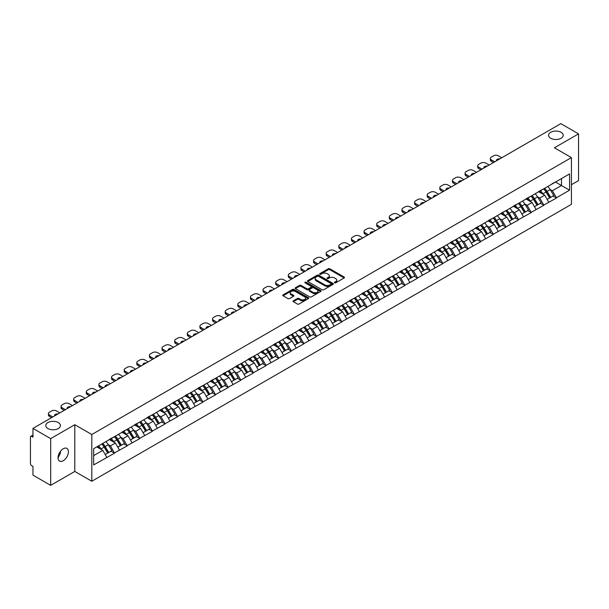 <?xml version="1.0" encoding="UTF-8"?>
<svg xmlns="http://www.w3.org/2000/svg" width="609" height="609" viewBox="0 0 609 609"><rect width="100%" height="100%" fill="white"/><g stroke="black" fill="none" stroke-linecap="round" stroke-linejoin="round"><path stroke-width="0.91" d="M58.289 422.555A7.323 4.233 0 0 0 50.311 421.641A7.323 4.233 0 0 0 45.789 425.546A7.323 4.233 0 0 0 47.936 428.538A7.323 4.233 0 0 0 55.914 429.459A7.323 4.233 0 0 0 60.436 425.546A7.323 4.233 0 0 0 58.289 422.555M561.064 132.282A7.323 4.233 0 0 0 553.086 131.369A7.323 4.233 0 0 0 548.564 135.274A7.323 4.233 0 0 0 550.711 138.266A7.323 4.233 0 0 0 558.689 139.179A7.323 4.233 0 0 0 563.211 135.274A7.323 4.233 0 0 0 561.064 132.282M334.592 282.835A0.784 0.457 0 0 0 335.704 282.835L344.146 277.955A1.127 0.647 0 0 0 344.473 277.498A1.127 0.647 0 0 0 344.146 277.042L329.842 268.782A1.127 0.647 0 0 0 328.259 268.782L319.816 273.662A0.784 0.457 0 0 0 320.928 274.301L322.016 273.669A3.593 2.078 0 0 1 327.102 273.669L328.297 274.354A3.593 2.078 0 0 1 329.347 275.824A3.593 2.078 0 0 1 328.297 277.293L327.2 277.925A0.784 0.457 0 0 0 328.312 278.564L329.408 277.932A3.593 2.078 0 0 1 334.493 277.932L335.681 278.625A3.593 2.078 0 0 1 336.739 280.094A3.593 2.078 0 0 1 335.681 281.556L334.592 282.188A0.784 0.457 0 0 0 334.592 282.835L334.592 282.188M60.314 451.497L60.436 453.142L58.053 458.014M63.229 448.772A7.323 4.233 -60 0 1 66.891 448.407A7.323 4.233 -60 0 1 68.018 454.284A7.323 4.233 -60 0 1 63.229 460.739A7.323 4.233 -60 0 1 59.568 461.097A7.323 4.233 -60 0 1 58.441 455.227A7.323 4.233 -60 0 1 63.229 448.772M293.378 300.8A1.127 0.647 0 0 0 293.051 301.257A1.127 0.647 0 0 0 293.378 301.714L297.39 304.036A1.127 0.647 0 0 0 298.981 304.036L308.352 298.623A1.127 0.647 0 0 0 308.687 298.159A1.127 0.647 0 0 0 308.352 297.702L294.056 289.45A1.127 0.647 0 0 0 292.465 289.45L283.094 294.863A1.127 0.647 0 0 0 282.759 295.319A1.127 0.647 0 0 0 283.094 295.776L287.935 298.577A1.127 0.647 0 0 0 289.526 298.577L293.538 296.256A1.127 0.647 0 0 0 293.865 295.799A1.127 0.647 0 0 0 293.538 295.342L291.132 293.957A3.007 1.736 0 0 1 290.257 292.723A3.007 1.736 0 0 1 292.107 291.125A3.007 1.736 0 0 1 295.388 291.498L304.797 296.933A3.007 1.736 0 0 1 305.68 298.159A3.007 1.736 0 0 1 303.822 299.765A3.007 1.736 0 0 1 300.549 299.392L298.981 298.486A1.127 0.647 0 0 0 297.39 298.486L293.378 300.8L293.378 301.714L297.39 299.415L297.39 298.486M74.8 424.709L50.684 438.632L32.962 428.401L560.828 123.642L578.55 133.873L554.434 147.797L571.425 157.609L91.799 434.521L74.8 424.709L74.8 471.435L91.799 481.247L91.799 434.521M322.1 289.77A1.127 0.647 0 0 0 323.683 289.77L333.062 284.357A1.127 0.647 0 0 0 333.389 283.901A1.127 0.647 0 0 0 333.062 283.436L318.758 275.184A1.127 0.647 0 0 0 317.175 275.184L307.796 280.597A1.127 0.647 0 0 0 307.469 281.053A1.127 0.647 0 0 0 307.796 281.51L322.1 289.77M305.368 283.002A0.784 0.457 0 0 1 306.167 283.109L306.167 282.18L320.707 290.569A1.127 0.647 0 0 1 321.034 291.033A1.127 0.647 0 0 1 320.707 291.49L311.336 296.903A1.127 0.647 0 0 1 309.745 296.903L295.441 288.643L295.441 287.73A1.127 0.647 0 0 0 295.114 288.186A1.127 0.647 0 0 0 295.441 288.643M295.441 287.73L299.453 285.408A1.127 0.647 0 0 1 301.044 285.408L306.845 288.757A1.127 0.647 0 0 0 308.436 288.757L311.092 287.22A1.127 0.647 0 0 0 311.427 286.763A1.127 0.647 0 0 0 311.092 286.306L305.056 282.82A0.784 0.457 0 0 1 306.167 282.18M91.799 481.247L571.425 204.342L571.425 157.609M101.726 444.022A7.666 4.43 -120 0 1 104.352 447.09L107.93 452.989L111.044 451.193L114.5 453.187L110.457 445.902L108.212 444.608M114.5 453.187L93.664 464.941L93.664 448.681L569.567 173.915L569.567 190.183L556.413 197.773L552.371 190.762L550.125 189.468M543.639 188.889A7.666 4.43 -120 0 1 546.265 191.957L549.843 197.856L552.957 196.06L556.413 197.773M556.413 198.054L543.791 205.066L539.741 198.054L537.496 196.76M531.018 196.174A7.666 4.43 -120 0 1 533.644 199.242L537.214 205.149L540.328 203.345L543.791 205.066M543.791 205.34L531.162 212.351L527.112 205.34L524.874 204.045M518.388 203.467A7.666 4.43 -120 0 1 521.015 206.535L524.585 212.434L527.706 210.638L531.162 212.351M531.162 212.632L518.533 219.643L514.491 212.632L512.245 211.338M505.759 210.752A7.666 4.43 -120 0 1 508.386 213.828L511.963 219.727L515.077 217.923L518.533 219.643M518.533 219.925L505.912 226.929L501.862 219.925L499.624 218.631M493.138 218.045A7.666 4.43 -120 0 1 495.764 221.113L499.334 227.012L502.455 225.216L505.912 226.929M505.912 227.21L493.282 234.221L489.24 227.21L486.994 225.916M480.509 225.33A7.666 4.43 -120 0 1 483.135 228.405L486.713 234.305L489.826 232.509L493.282 234.221M493.282 234.503L480.661 241.514L476.611 234.503L474.365 233.209M467.887 232.623A7.666 4.43 -120 0 1 470.513 235.691L474.084 241.59L477.197 239.794L480.661 241.514M480.661 241.788L468.032 248.799L463.982 241.788L461.744 240.494M455.258 239.916A7.666 4.43 -120 0 1 457.884 242.983L461.462 248.883L464.576 247.087L468.032 248.799M468.032 249.081L455.403 256.092L451.36 249.081L449.115 247.787M442.636 247.201A7.666 4.43 -120 0 1 445.255 250.269L448.833 256.176L451.947 254.372L455.403 256.092M455.403 256.374L442.781 263.377L438.731 256.374L436.493 255.072M430.007 254.493A7.666 4.43 -120 0 1 432.634 257.561L436.204 263.461L439.325 261.664L442.781 263.377M442.781 263.659L430.152 270.67L426.11 263.659L423.864 262.365M417.378 261.779A7.666 4.43 -120 0 1 420.004 264.854L423.582 270.754L426.696 268.95L430.152 270.67M430.152 270.952L417.53 277.955L413.481 270.952L411.235 269.658M404.757 269.071A7.666 4.43 -120 0 1 407.383 272.139L410.953 278.039L414.067 276.242L417.53 277.955M417.53 278.237L404.901 285.248L400.851 278.237L398.613 276.943M392.127 276.364A7.666 4.43 -120 0 1 394.754 279.432L398.332 285.332L401.445 283.535L404.901 285.248M404.901 285.53L392.272 292.541L388.23 285.53L385.984 284.236M379.506 283.649A7.666 4.43 -120 0 1 382.125 286.717L385.703 292.624L388.816 290.82L392.272 292.541M392.272 292.815L379.651 299.826L375.601 292.815L373.363 291.521M366.877 290.942A7.666 4.43 -120 0 1 369.503 294.01L373.073 299.91L376.195 298.113L379.651 299.826M379.651 300.108L367.021 307.119L362.979 300.108L360.734 298.813M354.248 298.227A7.666 4.43 -120 0 1 356.874 301.303L360.452 307.202L363.565 305.398L367.021 307.119M367.021 307.4L354.4 314.404L350.35 307.4L348.112 306.106M341.626 305.52A7.666 4.43 -120 0 1 344.252 308.588L347.823 314.488L350.936 312.691L354.4 314.404M354.4 314.686L341.771 321.697L337.721 314.686L335.483 313.391M328.997 312.805A7.666 4.43 -120 0 1 331.623 315.881L335.201 321.78L338.315 319.984L341.771 321.697M341.771 321.978L329.142 328.989L325.099 321.978L322.854 320.684M316.375 320.098A7.666 4.43 -120 0 1 318.994 323.166L322.572 329.066L325.686 327.269L329.142 328.989M329.142 329.263L316.52 336.275L312.47 329.263L310.232 327.969M303.746 327.391A7.666 4.43 -120 0 1 306.373 330.459L309.943 336.358L313.064 334.562L316.52 336.275M316.52 336.556L303.891 343.567L299.849 336.556L297.603 335.262M291.117 334.676A7.666 4.43 -120 0 1 293.744 337.744L297.321 343.651L300.435 341.847L303.891 343.567M303.891 343.841L291.269 350.853L287.22 343.841L284.982 342.547M278.496 341.969A7.666 4.43 -120 0 1 281.122 345.037L284.692 350.936L287.813 349.14L291.269 350.853M291.269 351.134L278.64 358.145L274.59 351.134L272.352 349.84M265.867 349.254A7.666 4.43 -120 0 1 268.493 352.329L272.071 358.229L275.184 356.425L278.64 358.145M278.64 358.427L266.011 365.43L261.969 358.427L259.723 357.133M253.245 356.547A7.666 4.43 -120 0 1 255.864 359.614L259.442 365.514L262.555 363.718L266.011 365.43M266.011 365.712L253.39 372.723L249.34 365.712L247.102 364.418M240.616 363.839A7.666 4.43 -120 0 1 243.242 366.907L246.812 372.807L249.934 371.01L253.39 372.723M253.39 373.005L240.761 380.016L236.718 373.005L234.473 371.711M227.987 371.125A7.666 4.43 -120 0 1 230.613 374.192L234.191 380.1L237.304 378.296L240.761 380.016M240.761 380.29L228.139 387.301L224.089 380.29L221.851 378.996M215.365 378.417A7.666 4.43 -120 0 1 217.992 381.485L221.562 387.385L224.683 385.588L228.139 387.301M228.139 387.583L215.51 394.594L211.46 387.583L209.222 386.289M202.736 385.703A7.666 4.43 -120 0 1 205.362 388.77L208.94 394.678L212.054 392.874L215.51 394.594M215.51 394.876L202.888 401.879L198.838 394.876L196.593 393.581M190.115 392.995A7.666 4.43 -120 0 1 192.741 396.063L196.311 401.963L199.425 400.166L202.888 401.879M202.888 402.161L190.259 409.172L186.209 402.161L183.971 400.867M177.485 400.28A7.666 4.43 -120 0 1 180.112 403.356L183.682 409.256L186.803 407.459L190.259 409.172M190.259 409.454L177.63 416.457L173.588 409.454L171.342 408.159M164.856 407.573A7.666 4.43 -120 0 1 167.483 410.641L171.06 416.541L174.174 414.744L177.63 416.457M177.63 416.739L165.009 423.75L160.959 416.739L158.721 415.445M152.235 414.866A7.666 4.43 -120 0 1 154.861 417.934L158.431 423.834L161.552 422.037L165.009 423.75M165.009 424.031L152.379 431.043L148.337 424.031L146.091 422.737M139.606 422.151A7.666 4.43 -120 0 1 142.232 425.219L145.81 431.126L148.923 429.322L152.379 431.043M152.379 431.317L139.758 438.328L135.708 431.317L133.462 430.023M126.984 429.444A7.666 4.43 -120 0 1 129.61 432.512L133.181 438.411L136.294 436.615L139.758 438.328M139.758 438.609L127.129 445.621L123.079 438.609L120.841 437.315M114.355 436.729A7.666 4.43 -120 0 1 116.981 439.805L120.552 445.704L123.673 443.9L127.129 445.621M127.129 445.902L114.5 452.906M110.214 438.845L114.5 436.645M110.457 445.902L115.39 443.048L109.163 439.454M119.44 450.059L115.39 443.048M122.835 431.553L127.129 429.36M123.079 438.609L128.019 435.762L121.785 432.162M132.062 442.766L128.019 435.762M135.464 424.267L139.758 422.067M135.708 431.317L140.641 428.47L134.414 424.869M144.691 435.481L140.641 428.47M148.094 416.975L152.379 414.775M148.337 424.031L153.27 421.177L147.035 417.584M157.32 428.188L153.27 421.177M160.715 409.682L165.009 407.49M160.959 416.739L165.899 413.892L159.665 410.291M169.941 420.903L165.899 413.892M173.344 402.397L177.63 400.197M173.588 409.454L178.521 406.599L172.294 403.006M182.571 413.61L178.521 406.599M185.966 395.104L190.259 392.912M186.209 402.161L191.15 399.314L184.915 395.713M195.192 406.317L191.15 399.314M198.595 387.819L202.888 385.619M198.838 394.876L203.771 392.021L197.544 388.42M207.821 399.032L203.771 392.021M211.224 380.526L215.51 378.334M211.46 387.583L216.401 384.736L210.166 381.135M220.45 391.739L216.401 384.736M223.846 373.233L228.139 371.041M224.089 380.29L229.03 377.443L222.795 373.842M233.072 384.454L229.03 377.443M236.475 365.948L240.761 363.748M236.718 373.005L241.651 370.15L235.424 366.557M245.701 377.161L241.651 370.15M249.096 358.655L253.39 356.463M249.34 365.712L254.28 362.865L248.046 359.264M258.323 369.876L254.28 362.865M261.725 351.37L266.011 349.17M261.969 358.427L266.902 355.572L260.675 351.979M270.952 362.583L266.902 355.572M274.354 344.077L278.64 341.885M274.59 351.134L279.531 348.287L273.296 344.686M283.581 355.291L279.531 348.287M286.976 336.792L291.269 334.592M287.22 343.841L292.16 340.994L285.925 337.394M296.202 348.005L292.16 340.994M299.605 329.499L303.891 327.299M299.849 336.556L304.782 333.702L298.555 330.108M308.832 340.713L304.782 333.702M312.227 322.207L316.52 320.014M312.47 329.263L317.411 326.416L311.176 322.816M321.453 333.428L317.411 326.416M324.856 314.922L329.142 312.721M325.099 321.978L330.032 319.124L323.805 315.531M334.082 326.135L330.032 319.124M337.485 307.629L341.771 305.436M337.721 314.686L342.661 311.838L336.427 308.238M346.711 318.842L342.661 311.838M350.106 300.344L354.4 298.144M350.35 307.4L355.291 304.546L349.056 300.945M359.333 311.557L355.291 304.546M362.736 293.051L367.021 290.858M362.979 300.108L367.912 297.261L361.677 293.66M371.962 304.264L367.912 297.261M375.357 285.766L379.651 283.566M375.601 292.815L380.541 289.968L374.307 286.367M384.583 296.979L380.541 289.968M387.986 278.473L392.272 276.273M388.23 285.53L393.163 282.675L386.936 279.082M397.213 289.686L393.163 282.675M400.615 271.18L404.901 268.988M400.851 278.237L405.792 275.39L399.557 271.789M409.842 282.401L405.792 275.39M413.237 263.895L417.53 261.695M413.481 270.952L418.421 268.097L412.186 264.504M422.463 275.108L418.421 268.097M425.866 256.602L430.152 254.41M426.11 263.659L431.043 260.812L424.808 257.211M435.092 267.815L431.043 260.812M438.488 249.317L442.781 247.117M438.731 256.374L443.672 253.519L437.437 249.918M447.714 260.53L443.672 253.519M451.117 242.024L455.403 239.832M451.36 249.081L456.293 246.234L450.066 242.633M460.343 253.237L456.293 246.234M463.738 234.731L468.032 232.539M463.982 241.788L468.922 238.941L462.688 235.34M472.972 245.952L468.922 238.941M476.367 227.446L480.661 225.246M476.611 234.503L481.552 231.648L475.317 228.055M485.594 238.659L481.552 231.648M488.997 220.153L493.282 217.961M489.24 227.21L494.173 224.363L487.938 220.762M498.223 231.374L494.173 224.363M501.618 212.868L505.912 210.668M501.862 219.925L506.802 217.07L500.568 213.477M510.844 224.082L506.802 217.07M514.247 205.576L518.533 203.383M514.491 212.632L519.424 209.785L513.197 206.185M523.474 216.789L519.424 209.785M526.869 198.29L531.162 196.09M527.112 205.34L532.053 202.493L525.818 198.892M536.103 209.504L532.053 202.493M539.498 190.998L543.791 188.798M539.741 198.054L544.682 195.2L538.447 191.607M548.724 202.211L544.682 195.2M552.127 183.705L556.413 181.512M552.371 190.762L561.475 185.509L561.475 178.589L569.567 173.915M555.484 182.045L569.567 190.183M571.425 184.71L578.55 180.599L578.55 133.873M50.684 438.632L50.684 485.358L32.962 475.127L32.962 466.387L31.66 465.641A1.72 0.99 -120 0 1 30.45 463.54L30.45 437.095A1.72 0.99 -120 0 1 30.808 436.303A1.72 0.99 -120 0 1 31.66 436.387L32.962 437.14L32.962 428.401M50.684 485.358L74.8 471.435M93.664 455.593L102.769 450.34L96.778 446.884M106.811 457.351L102.769 450.34M546.09 192.094L546.486 192.322M533.461 199.379L533.865 199.615M520.84 206.672L521.235 206.9M508.211 213.965L508.614 214.193M495.581 221.25L495.985 221.486M482.96 228.542L483.363 228.771M470.331 235.828L470.734 236.064M457.709 243.12L458.105 243.349M445.08 250.406L445.484 250.642M432.451 257.698L432.854 257.927M419.829 264.991L420.233 265.219M407.2 272.276L407.604 272.512M394.579 279.569L394.975 279.797M381.95 286.854L382.353 287.09M369.328 294.147L369.724 294.375M356.699 301.44L357.102 301.668M344.07 308.725L344.473 308.961M331.448 316.018L331.844 316.246M318.819 323.303L319.223 323.539M306.198 330.596L306.593 330.824M293.568 337.881L293.972 338.117M280.939 345.174L281.343 345.402M268.318 352.466L268.714 352.695M255.689 359.752L256.092 359.988M243.067 367.044L243.463 367.273M230.438 374.329L230.841 374.565M217.809 381.622L218.212 381.851M205.187 388.915L205.583 389.143M192.558 396.2L192.962 396.429M179.937 403.493L180.333 403.721M167.308 410.778L167.711 411.014M154.678 418.071L155.082 418.299M142.057 425.356L142.453 425.592M129.428 432.649L129.831 432.877M116.806 439.942L117.202 440.17M104.177 447.227L104.581 447.463M334.904 282.941L335.681 282.492A3.593 2.078 0 0 0 336.739 281.023L336.739 280.094M329.347 275.824L329.347 276.76A3.593 2.078 0 0 1 328.297 278.229L327.52 278.678M344.131 277.97L329.842 269.718A1.127 0.647 0 0 0 328.259 269.718L320.128 274.408M333.062 283.436L333.062 284.357L318.758 276.121A1.127 0.647 0 0 0 317.175 276.121L307.811 281.518L307.796 280.597M331.075 284.22A0.784 0.457 0 0 0 331.075 283.573L318.522 276.326A0.784 0.457 0 0 0 317.411 276.326L316.261 276.996A3.593 2.078 0 0 0 315.203 278.465A3.593 2.078 0 0 0 316.261 279.927L324.841 284.883A3.593 2.078 0 0 0 329.926 284.883L331.075 284.22L331.075 285.157A0.784 0.457 0 0 0 331.304 284.829L331.304 283.901M315.203 278.465L315.203 279.394A3.593 2.078 0 0 0 316.261 280.863L316.261 279.927M331.075 285.157L329.926 285.819A3.593 2.078 0 0 1 324.841 285.819L316.261 280.863M295.456 288.651L299.453 286.344L299.453 285.408M311.427 286.763L311.427 287.699A1.127 0.647 0 0 1 311.092 288.156L308.436 289.694A1.127 0.647 0 0 1 306.845 289.694L301.044 286.344A1.127 0.647 0 0 0 299.453 286.344M306.167 283.109L320.692 291.498M312.866 292.236A3.007 1.736 0 0 0 316.14 292.609A3.007 1.736 0 0 0 317.989 291.011A3.007 1.736 0 0 0 317.114 289.777L313.795 287.867A1.127 0.647 0 0 0 312.204 287.867L309.547 289.404A1.127 0.647 0 0 0 309.22 289.861A1.127 0.647 0 0 0 309.547 290.318L312.866 292.236L312.866 293.165A3.007 1.736 0 0 0 316.14 293.546A3.007 1.736 0 0 0 317.989 291.939L317.989 291.011M309.22 289.861L309.22 290.798A1.127 0.647 0 0 0 309.547 291.254L309.547 290.318M312.866 293.165L309.547 291.254M305.68 298.159L305.68 299.095A3.007 1.736 0 0 1 303.822 300.701A3.007 1.736 0 0 1 300.549 300.321L298.981 299.415A1.127 0.647 0 0 0 297.39 299.415M290.257 292.723L290.257 293.66A3.007 1.736 0 0 0 291.132 294.885L291.132 293.957M293.523 296.271L291.132 294.885M308.352 297.702L308.352 298.623L294.056 290.379A1.127 0.647 0 0 0 292.465 290.379L283.109 295.784L283.094 294.863M501.74 157.754L498.383 155.813A3.433 1.979 0 0 0 493.526 155.813L491.341 157.076A3.433 1.979 0 0 0 490.336 158.477A3.433 1.979 0 0 0 491.341 159.878L491.341 161.278L493.488 162.519M491.341 161.278A3.433 1.979 180 0 1 490.336 159.878L490.336 158.477M491.341 159.878L494.698 161.819M496.586 160.73A2.687 1.553 180 0 1 496.502 160.342A2.687 1.553 180 0 1 499.852 158.842M547.75 186.514A9.386 5.42 60 0 1 550.209 189.605L547.095 191.409A9.386 5.42 -120 0 0 544.636 188.31M547.095 191.409L550.665 197.308L553.787 195.512L550.209 189.605M549.843 197.856L550.665 197.308M552.957 196.06L553.787 195.512M539.269 191.127A7.666 4.43 60 0 1 541.386 193.304M540.465 190.716A9.386 5.42 60 0 1 542.923 193.814L543.281 194.393M547.118 199.432L549.615 197.917L546.045 192.01A9.386 5.42 -120 0 0 543.578 188.919M549.615 197.917L547.088 199.371M489.118 165.039L485.754 163.098A3.433 1.979 0 0 0 480.897 163.098L478.712 164.361A3.433 1.979 0 0 0 477.707 165.762A3.433 1.979 0 0 0 478.712 167.163L478.712 168.571L480.859 169.804M478.712 168.571A3.433 1.979 180 0 1 477.707 167.163L477.707 165.762M478.712 167.163L482.077 169.104M483.957 168.015A2.687 1.553 180 0 1 483.873 167.635A2.687 1.553 180 0 1 487.23 166.128M535.121 193.807A9.386 5.42 60 0 1 537.58 196.897L534.466 198.694A9.386 5.42 -120 0 0 532.007 195.603M534.466 198.694L538.044 204.594L541.157 202.797L537.58 196.897M537.214 205.149L538.044 204.594M540.328 203.345L541.157 202.797M526.64 198.42A7.666 4.43 60 0 1 528.757 200.589M527.843 198.009A9.386 5.42 60 0 1 530.302 201.099L530.652 201.686M534.489 206.717L536.986 205.203L533.415 199.303A9.386 5.42 -120 0 0 530.957 196.212M536.986 205.203L534.458 206.664M476.489 172.332L473.132 170.391A3.433 1.979 0 0 0 468.275 170.391L466.091 171.654A3.433 1.979 0 0 0 465.086 173.055A3.433 1.979 0 0 0 466.091 174.456L466.091 175.856L468.237 177.097M466.091 175.856A3.433 1.979 180 0 1 465.086 174.456L465.086 173.055M466.091 174.456L469.448 176.397M471.336 175.308A2.687 1.553 180 0 1 471.252 174.92A2.687 1.553 180 0 1 474.601 173.42M522.499 201.092A9.386 5.42 60 0 1 524.958 204.182L521.844 205.987A9.386 5.42 -120 0 0 519.378 202.888M521.844 205.987L525.415 211.886L528.528 210.09L524.958 204.182M524.585 212.434L525.415 211.886M527.706 210.638L528.528 210.09M514.019 205.713A7.666 4.43 60 0 1 516.127 207.882M515.214 205.302A9.386 5.42 60 0 1 517.673 208.392L518.023 208.971M521.867 214.01L524.364 212.495L520.786 206.596A9.386 5.42 -120 0 0 518.328 203.497M524.364 212.495L521.837 213.957M463.86 179.617L460.503 177.683A3.433 1.979 0 0 0 455.646 177.683L453.461 178.939A3.433 1.979 0 0 0 452.457 180.34A3.433 1.979 0 0 0 453.461 181.748L453.461 183.149L455.608 184.382M453.461 183.149A3.433 1.979 180 0 1 452.457 181.748L452.457 180.34M453.461 181.748L456.819 183.682M458.706 182.593A2.687 1.553 180 0 1 458.623 182.213A2.687 1.553 180 0 1 461.98 180.706M509.87 208.385A9.386 5.42 60 0 1 512.329 211.475L509.215 213.272A9.386 5.42 -120 0 0 506.757 210.181M509.215 213.272L512.786 219.179L515.907 217.375L512.329 211.475M511.963 219.727L512.786 219.179M515.077 217.923L515.907 217.375M501.39 212.998A7.666 4.43 60 0 1 503.506 215.167M502.585 212.587A9.386 5.42 60 0 1 505.044 215.685L505.401 216.264M509.238 221.295L511.735 219.78L508.165 213.881A9.386 5.42 -120 0 0 505.706 210.79M511.735 219.78L509.208 221.242M451.239 186.91L447.881 184.969A3.433 1.979 0 0 0 443.025 184.969L440.84 186.232A3.433 1.979 0 0 0 439.835 187.633A3.433 1.979 0 0 0 440.84 189.034L440.84 190.434L442.979 191.675M440.84 190.434A3.433 1.979 180 0 1 439.835 189.034L439.835 187.633M440.84 189.034L444.197 190.975M446.085 189.886A2.687 1.553 180 0 1 446.001 189.506A2.687 1.553 180 0 1 449.351 187.998M497.249 215.67A9.386 5.42 60 0 1 499.707 218.768L496.586 220.565A9.386 5.42 -120 0 0 494.127 217.474M496.586 220.565L500.164 226.464L503.278 224.668L499.707 218.768M499.334 227.012L500.164 226.464M502.455 225.216L503.278 224.668M488.761 220.291A7.666 4.43 60 0 1 490.877 222.46M489.963 219.879A9.386 5.42 60 0 1 492.422 222.97L492.772 223.556M496.617 228.588L499.114 227.073L495.536 221.174A9.386 5.42 -120 0 0 493.077 218.075M499.114 227.073L496.586 228.535M438.609 194.195L435.252 192.261A3.433 1.979 0 0 0 430.396 192.261L428.211 193.517A3.433 1.979 0 0 0 427.206 194.926A3.433 1.979 0 0 0 428.211 196.326L428.211 197.727L430.357 198.968M428.211 197.727A3.433 1.979 180 0 1 427.206 196.326L427.206 194.926M428.211 196.326L431.568 198.26M433.456 197.171A2.687 1.553 180 0 1 433.372 196.791A2.687 1.553 180 0 1 436.729 195.283M484.619 222.963A9.386 5.42 60 0 1 487.078 226.053L483.965 227.857A9.386 5.42 -120 0 0 481.506 224.759M483.965 227.857L487.535 233.757L490.656 231.953L487.078 226.053M486.713 234.305L487.535 233.757M489.826 232.509L490.656 231.953M476.139 227.576A7.666 4.43 60 0 1 478.255 229.745M477.334 227.165A9.386 5.42 60 0 1 479.793 230.263L480.151 230.841M483.988 235.873L486.484 234.366L482.914 228.459A9.386 5.42 -120 0 0 480.448 225.368M486.484 234.366L483.957 235.82M425.988 201.488L422.623 199.546A3.433 1.979 0 0 0 417.774 199.546L415.582 200.81A3.433 1.979 0 0 0 414.577 202.211A3.433 1.979 0 0 0 415.582 203.612L415.582 205.012L417.728 206.253M415.582 205.012A3.433 1.979 180 0 1 414.577 203.612L414.577 202.211M415.582 203.612L418.946 205.553M420.827 204.464A2.687 1.553 180 0 1 420.743 204.084A2.687 1.553 180 0 1 424.1 202.576M471.99 230.248A9.386 5.42 60 0 1 474.457 233.346L471.336 235.143A9.386 5.42 -120 0 0 468.877 232.052M471.336 235.143L474.913 241.042L478.027 239.246L474.457 233.346M474.084 241.59L474.913 241.042M477.197 239.794L478.027 239.246M463.51 234.868A7.666 4.43 60 0 1 465.626 237.038M464.713 234.457A9.386 5.42 60 0 1 467.172 237.548L467.522 238.134M471.358 243.166L473.855 241.651L470.285 235.752A9.386 5.42 -120 0 0 467.826 232.661M473.855 241.651L471.328 243.113M413.359 208.78L410.002 206.839A3.433 1.979 0 0 0 405.145 206.839L402.96 208.103A3.433 1.979 0 0 0 401.955 209.504A3.433 1.979 0 0 0 402.96 210.904L402.96 212.305L405.107 213.546M402.96 212.305A3.433 1.979 180 0 1 401.955 210.904L401.955 209.504M402.96 210.904L406.317 212.846M408.205 211.757A2.687 1.553 180 0 1 408.121 211.369A2.687 1.553 180 0 1 411.471 209.869M459.369 237.54A9.386 5.42 60 0 1 461.828 240.631L458.714 242.435A9.386 5.42 -120 0 0 456.248 239.337M458.714 242.435L462.284 248.335L465.398 246.538L461.828 240.631M461.462 248.883L462.284 248.335M464.576 247.087L465.398 246.538M450.888 242.161A7.666 4.43 60 0 1 452.997 244.331M452.084 241.75A9.386 5.42 60 0 1 454.542 244.841L454.893 245.419M458.737 250.459L461.234 248.944L457.656 243.044A9.386 5.42 -120 0 0 455.197 239.946M461.234 248.944L458.706 250.398M400.73 216.066L397.373 214.124A3.433 1.979 0 0 0 392.516 214.124L390.331 215.388A3.433 1.979 0 0 0 389.326 216.789A3.433 1.979 0 0 0 390.331 218.189L390.331 219.598L392.478 220.831M390.331 219.598A3.433 1.979 180 0 1 389.326 218.189L389.326 216.789M390.331 218.189L393.688 220.131M395.576 219.042A2.687 1.553 180 0 1 395.492 218.661A2.687 1.553 180 0 1 398.849 217.154M446.74 244.833A9.386 5.42 60 0 1 449.198 247.924L446.085 249.72A9.386 5.42 -120 0 0 443.626 246.63M446.085 249.72L449.663 255.628L452.776 253.824L449.198 247.924M448.833 256.176L449.663 255.628M451.947 254.372L452.776 253.824M438.259 249.446A7.666 4.43 60 0 1 440.376 251.616M439.454 249.035A9.386 5.42 60 0 1 441.913 252.126L442.271 252.712M446.108 257.744L448.605 256.229L445.034 250.329A9.386 5.42 -120 0 0 442.576 247.239M448.605 256.229L446.077 257.691M388.108 223.358L384.751 221.417A3.433 1.979 0 0 0 379.894 221.417L377.709 222.681A3.433 1.979 0 0 0 376.705 224.082A3.433 1.979 0 0 0 377.709 225.482L377.709 226.883L379.849 228.124M377.709 226.883A3.433 1.979 180 0 1 376.705 225.482L376.705 224.082M377.709 225.482L381.067 227.423M382.954 226.335A2.687 1.553 180 0 1 382.871 225.947A2.687 1.553 180 0 1 386.22 224.447M434.118 252.118A9.386 5.42 60 0 1 436.577 255.217L433.456 257.013A9.386 5.42 -120 0 0 430.997 253.923M433.456 257.013L437.034 262.913L440.147 261.116L436.577 255.217M436.204 263.461L437.034 262.913M439.325 261.664L440.147 261.116M425.63 256.739A7.666 4.43 60 0 1 427.746 258.909M426.833 256.328A9.386 5.42 60 0 1 429.292 259.419L429.642 259.997M433.486 265.037L435.983 263.522L432.405 257.622A9.386 5.42 -120 0 0 429.946 254.524M435.983 263.522L433.456 264.984M375.479 230.644L372.122 228.71A3.433 1.979 0 0 0 367.265 228.71L365.08 229.966A3.433 1.979 0 0 0 364.075 231.374A3.433 1.979 0 0 0 365.08 232.775L365.08 234.176L367.227 235.409M365.08 234.176A3.433 1.979 180 0 1 364.075 232.775L364.075 231.374M365.08 232.775L368.437 234.709M370.325 233.62A2.687 1.553 180 0 1 370.242 233.239A2.687 1.553 180 0 1 373.599 231.732M421.489 259.411A9.386 5.42 60 0 1 423.948 262.502L420.834 264.298A9.386 5.42 -120 0 0 418.375 261.208M420.834 264.298L424.404 270.206L427.526 268.402L423.948 262.502M423.582 270.754L424.404 270.206M426.696 268.95L427.526 268.402M413.009 264.024A7.666 4.43 60 0 1 415.125 266.194M414.204 263.613A9.386 5.42 60 0 1 416.663 266.712L417.02 267.29M420.857 272.322L423.354 270.807L419.784 264.907A9.386 5.42 -120 0 0 417.317 261.817M423.354 270.807L420.827 272.269M362.857 237.936L359.493 235.995A3.433 1.979 0 0 0 354.644 235.995L352.451 237.259A3.433 1.979 0 0 0 351.446 238.659A3.433 1.979 0 0 0 352.451 240.06L352.451 241.461L354.598 242.702M352.451 241.461A3.433 1.979 180 0 1 351.446 240.06L351.446 238.659M352.451 240.06L355.816 242.001M357.696 240.913A2.687 1.553 180 0 1 357.612 240.532A2.687 1.553 180 0 1 360.97 239.025M408.86 266.696A9.386 5.42 60 0 1 411.326 269.795L408.205 271.591A9.386 5.42 -120 0 0 405.746 268.5M408.205 271.591L411.783 277.491L414.896 275.694L411.326 269.795M410.953 278.039L411.783 277.491M414.067 276.242L414.896 275.694M400.379 271.317A7.666 4.43 60 0 1 402.496 273.487M401.582 270.906A9.386 5.42 60 0 1 404.041 273.997L404.391 274.583M408.228 279.615L410.732 278.1L407.155 272.2A9.386 5.42 -120 0 0 404.696 269.109M410.732 278.1L408.197 279.561M350.228 245.221L346.871 243.288A3.433 1.979 0 0 0 342.014 243.288L339.83 244.552A3.433 1.979 0 0 0 338.825 245.952A3.433 1.979 0 0 0 339.83 247.353L339.83 248.754L341.976 249.994M339.83 248.754A3.433 1.979 180 0 1 338.825 247.353L338.825 245.952M339.83 247.353L343.187 249.294M345.075 248.206A2.687 1.553 180 0 1 344.991 247.817A2.687 1.553 180 0 1 348.34 246.318M396.238 273.989A9.386 5.42 60 0 1 398.697 277.08L395.584 278.884A9.386 5.42 -120 0 0 393.125 275.786M395.584 278.884L399.154 284.784L402.267 282.979L398.697 277.08M398.332 285.332L399.154 284.784M401.445 283.535L402.267 282.979M387.758 278.602A7.666 4.43 60 0 1 389.867 280.772M388.953 278.191A9.386 5.42 60 0 1 391.412 281.289L391.762 281.868M395.606 286.9L398.103 285.393L394.525 279.485A9.386 5.42 -120 0 0 392.067 276.395M398.103 285.393L395.576 286.847M337.599 252.514L334.242 250.573A3.433 1.979 0 0 0 329.385 250.573L327.2 251.837A3.433 1.979 0 0 0 326.196 253.237A3.433 1.979 0 0 0 327.2 254.638L327.2 256.046L329.347 257.28M327.2 256.046A3.433 1.979 180 0 1 326.196 254.638L326.196 253.237M327.2 254.638L330.558 256.579M332.445 255.491A2.687 1.553 180 0 1 332.362 255.11A2.687 1.553 180 0 1 335.719 253.603M383.609 281.282A9.386 5.42 60 0 1 386.068 284.373L382.954 286.169A9.386 5.42 -120 0 0 380.496 283.078M382.954 286.169L386.532 292.069L389.646 290.272L386.068 284.373M385.703 292.624L386.532 292.069M388.816 290.82L389.646 290.272M375.129 285.895A7.666 4.43 60 0 1 377.245 288.065M376.324 285.484A9.386 5.42 60 0 1 378.783 288.575L379.141 289.161M382.977 294.193L385.474 292.678L381.904 286.778A9.386 5.42 -120 0 0 379.445 283.687M385.474 292.678L382.947 294.139M324.978 259.807L321.621 257.866A3.433 1.979 0 0 0 316.764 257.866L314.579 259.129A3.433 1.979 0 0 0 313.574 260.53A3.433 1.979 0 0 0 314.579 261.931L314.579 263.332L316.718 264.572M314.579 263.332A3.433 1.979 180 0 1 313.574 261.931L313.574 260.53M314.579 261.931L317.936 263.872M319.824 262.784A2.687 1.553 180 0 1 319.74 262.395A2.687 1.553 180 0 1 323.09 260.896M370.988 288.567A9.386 5.42 60 0 1 373.446 291.658L370.325 293.462A9.386 5.42 -120 0 0 367.866 290.364M370.325 293.462L373.903 299.362L377.017 297.565L373.446 291.658M373.073 299.91L373.903 299.362M376.195 298.113L377.017 297.565M362.5 293.188A7.666 4.43 60 0 1 364.616 295.357M363.702 292.777A9.386 5.42 60 0 1 366.161 295.867L366.511 296.446M370.356 301.485L372.853 299.971L369.275 294.071A9.386 5.42 -120 0 0 366.816 290.973M372.853 299.971L370.325 301.432M312.348 267.092L308.991 265.159A3.433 1.979 0 0 0 304.135 265.159L301.95 266.415A3.433 1.979 0 0 0 300.945 267.815A3.433 1.979 0 0 0 301.95 269.224L301.95 270.624L304.097 271.858M301.95 270.624A3.433 1.979 180 0 1 300.945 269.224L300.945 267.815M301.95 269.224L305.307 271.157M307.195 270.069A2.687 1.553 180 0 1 307.111 269.688A2.687 1.553 180 0 1 310.468 268.181M358.358 295.86A9.386 5.42 60 0 1 360.817 298.95L357.704 300.747A9.386 5.42 -120 0 0 355.245 297.656M357.704 300.747L361.274 306.654L364.395 304.85L360.817 298.95M360.452 307.202L361.274 306.654M363.565 305.398L364.395 304.85M349.878 300.473A7.666 4.43 60 0 1 351.994 302.643M351.073 300.062A9.386 5.42 60 0 1 353.532 303.153L353.89 303.739M357.727 308.771L360.224 307.256L356.653 301.356A9.386 5.42 -120 0 0 354.194 298.265M360.224 307.256L357.696 308.717M299.727 274.385L296.362 272.444A3.433 1.979 0 0 0 291.513 272.444L289.321 273.707A3.433 1.979 0 0 0 288.316 275.108A3.433 1.979 0 0 0 289.321 276.509L289.321 277.91L291.467 279.15M289.321 277.91A3.433 1.979 180 0 1 288.316 276.509L288.316 275.108M289.321 276.509L292.685 278.45M294.566 277.361A2.687 1.553 180 0 1 294.482 276.981A2.687 1.553 180 0 1 297.839 275.474M345.729 303.145A9.386 5.42 60 0 1 348.196 306.243L345.075 308.04A9.386 5.42 -120 0 0 342.616 304.949M345.075 308.04L348.652 313.939L351.766 312.143L348.196 306.243M347.823 314.488L348.652 313.939M350.936 312.691L351.766 312.143M337.249 307.766A7.666 4.43 60 0 1 339.365 309.935M338.452 307.355A9.386 5.42 60 0 1 340.911 310.445L341.261 311.024M345.097 316.063L347.602 314.548L344.024 308.649A9.386 5.42 -120 0 0 341.565 305.551M347.602 314.548L345.067 316.01M287.098 281.67L283.741 279.737A3.433 1.979 0 0 0 278.884 279.737L276.699 280.993A3.433 1.979 0 0 0 275.694 282.401A3.433 1.979 0 0 0 276.699 283.802L276.699 285.202L278.846 286.443M276.699 285.202A3.433 1.979 180 0 1 275.694 283.802L275.694 282.401M276.699 283.802L280.056 285.735M281.944 284.647A2.687 1.553 180 0 1 281.86 284.266A2.687 1.553 180 0 1 285.21 282.759M333.108 310.438A9.386 5.42 60 0 1 335.567 313.528L332.453 315.333A9.386 5.42 -120 0 0 329.994 312.234M332.453 315.333L336.023 321.232L339.144 319.428L335.567 313.528M335.201 321.78L336.023 321.232M338.315 319.984L339.144 319.428M324.627 315.051A7.666 4.43 60 0 1 326.736 317.22M325.823 314.64A9.386 5.42 60 0 1 328.281 317.738L328.632 318.317M332.476 323.349L334.973 321.841L331.395 315.934A9.386 5.42 -120 0 0 328.936 312.843M334.973 321.841L332.445 323.295M274.469 288.963L271.112 287.022A3.433 1.979 0 0 0 266.255 287.022L264.07 288.285A3.433 1.979 0 0 0 263.065 289.686A3.433 1.979 0 0 0 264.07 291.087L264.07 292.487L266.217 293.728M264.07 292.487A3.433 1.979 180 0 1 263.065 291.087L263.065 289.686M264.07 291.087L267.435 293.028M269.315 291.939A2.687 1.553 180 0 1 269.231 291.559A2.687 1.553 180 0 1 272.588 290.051M320.479 317.723A9.386 5.42 60 0 1 322.937 320.821L319.824 322.618A9.386 5.42 -120 0 0 317.365 319.527M319.824 322.618L323.402 328.517L326.515 326.721L322.937 320.821M322.572 329.066L323.402 328.517M325.686 327.269L326.515 326.721M311.998 322.344A7.666 4.43 60 0 1 314.115 324.513M313.193 321.933A9.386 5.42 60 0 1 315.66 325.023L316.01 325.609M319.847 330.641L322.344 329.126L318.773 323.227A9.386 5.42 -120 0 0 316.315 320.136M322.344 329.126L319.816 330.588M261.847 296.256L258.49 294.314A3.433 1.979 0 0 0 253.633 294.314L251.448 295.578A3.433 1.979 0 0 0 250.444 296.979A3.433 1.979 0 0 0 251.448 298.38L251.448 299.78L253.588 301.021M251.448 299.78A3.433 1.979 180 0 1 250.444 298.38L250.444 296.979M251.448 298.38L254.806 300.321M256.693 299.232A2.687 1.553 180 0 1 256.61 298.844A2.687 1.553 180 0 1 259.959 297.344M307.857 325.016A9.386 5.42 60 0 1 310.316 328.106L307.195 329.911A9.386 5.42 -120 0 0 304.736 326.812M307.195 329.911L310.773 335.81L313.886 334.014L310.316 328.106M309.943 336.358L310.773 335.81M313.064 334.562L313.886 334.014M299.369 329.636A7.666 4.43 60 0 1 301.485 331.806M300.572 329.218A9.386 5.42 60 0 1 303.031 332.316L303.381 332.895M307.225 337.934L309.722 336.419L306.144 330.512A9.386 5.42 -120 0 0 303.685 327.421M309.722 336.419L307.195 337.873M249.218 303.541L245.861 301.6A3.433 1.979 0 0 0 241.004 301.6L238.819 302.863A3.433 1.979 0 0 0 237.814 304.264A3.433 1.979 0 0 0 238.819 305.665L238.819 307.073L240.966 308.306M238.819 307.073A3.433 1.979 180 0 1 237.814 305.665L237.814 304.264M238.819 305.665L242.176 307.606M244.064 306.517A2.687 1.553 180 0 1 243.981 306.137A2.687 1.553 180 0 1 247.338 304.629M295.228 332.308A9.386 5.42 60 0 1 297.687 335.399L294.573 337.196A9.386 5.42 -120 0 0 292.114 334.105M294.573 337.196L298.144 343.095L301.265 341.299L297.687 335.399M297.321 343.651L298.144 343.095M300.435 341.847L301.265 341.299M286.748 336.922A7.666 4.43 60 0 1 288.864 339.091M287.943 336.511A9.386 5.42 60 0 1 290.402 339.601L290.759 340.187M294.596 345.219L297.093 343.704L293.523 337.805A9.386 5.42 -120 0 0 291.064 334.714M297.093 343.704L294.566 345.166M236.596 310.834L233.239 308.892A3.433 1.979 0 0 0 228.383 308.892L226.198 310.156A3.433 1.979 0 0 0 225.185 311.557A3.433 1.979 0 0 0 226.198 312.957L226.198 314.358L228.337 315.599M226.198 314.358A3.433 1.979 180 0 1 225.185 312.957L225.185 311.557M226.198 312.957L229.555 314.899M231.435 313.81A2.687 1.553 180 0 1 231.351 313.422A2.687 1.553 180 0 1 234.709 311.922M282.606 339.594A9.386 5.42 60 0 1 285.065 342.692L281.944 344.488A9.386 5.42 -120 0 0 279.485 341.398M281.944 344.488L285.522 350.388L288.636 348.592L285.065 342.692M284.692 350.936L285.522 350.388M287.813 349.14L288.636 348.592M274.119 344.214A7.666 4.43 60 0 1 276.235 346.384M275.321 343.803A9.386 5.42 60 0 1 277.78 346.894L278.13 347.473M281.975 352.512L284.472 350.997L280.894 345.097A9.386 5.42 -120 0 0 278.435 341.999M284.472 350.997L281.937 352.459M223.967 318.119L220.61 316.185A3.433 1.979 0 0 0 215.753 316.185L213.569 317.441A3.433 1.979 0 0 0 212.564 318.842A3.433 1.979 0 0 0 213.569 320.25L213.569 321.651L215.715 322.884M213.569 321.651A3.433 1.979 180 0 1 212.564 320.25L212.564 318.842M213.569 320.25L216.926 322.184M218.814 321.095A2.687 1.553 180 0 1 218.73 320.715A2.687 1.553 180 0 1 222.079 319.207M269.977 346.886A9.386 5.42 60 0 1 272.436 349.977L269.323 351.774A9.386 5.42 -120 0 0 266.864 348.683M269.323 351.774L272.893 357.681L276.014 355.877L272.436 349.977M272.071 358.229L272.893 357.681M275.184 356.425L276.014 355.877M261.497 351.5A7.666 4.43 60 0 1 263.613 353.669M262.692 351.089A9.386 5.42 60 0 1 265.151 354.187L265.501 354.765M269.345 359.797L271.842 358.282L268.264 352.383A9.386 5.42 -120 0 0 265.806 349.292M271.842 358.282L269.315 359.744M211.346 325.412L207.981 323.47A3.433 1.979 0 0 0 203.124 323.47L200.94 324.734A3.433 1.979 0 0 0 199.935 326.135A3.433 1.979 0 0 0 200.94 327.535L200.94 328.936L203.086 330.177M200.94 328.936A3.433 1.979 180 0 1 199.935 327.535L199.935 326.135M200.94 327.535L204.304 329.477M206.185 328.388A2.687 1.553 180 0 1 206.101 328.007A2.687 1.553 180 0 1 209.458 326.5M257.348 354.172A9.386 5.42 60 0 1 259.807 357.27L256.693 359.066A9.386 5.42 -120 0 0 254.235 355.976M256.693 359.066L260.271 364.966L263.385 363.17L259.807 357.27M259.442 365.514L260.271 364.966M262.555 363.718L263.385 363.17M248.868 358.792A7.666 4.43 60 0 1 250.984 360.962M250.063 358.381A9.386 5.42 60 0 1 252.529 361.472L252.88 362.058M256.716 367.09L259.213 365.575L255.643 359.675A9.386 5.42 -120 0 0 253.184 356.577M259.213 365.575L256.686 367.037M198.717 332.697L195.36 330.763A3.433 1.979 0 0 0 190.503 330.763L188.318 332.019A3.433 1.979 0 0 0 187.313 333.428A3.433 1.979 0 0 0 188.318 334.828L188.318 336.229L190.457 337.47M188.318 336.229A3.433 1.979 180 0 1 187.313 334.828L187.313 333.428M188.318 334.828L191.675 336.762M193.563 335.673A2.687 1.553 180 0 1 193.479 335.293A2.687 1.553 180 0 1 196.829 333.785M244.727 361.464A9.386 5.42 60 0 1 247.185 364.555L244.064 366.359A9.386 5.42 -120 0 0 241.606 363.261M244.064 366.359L247.642 372.259L250.756 370.455L247.185 364.555M246.812 372.807L247.642 372.259M249.934 371.01L250.756 370.455M236.239 366.078A7.666 4.43 60 0 1 238.355 368.247M237.441 365.666A9.386 5.42 60 0 1 239.9 368.765L240.251 369.343M244.095 374.375L246.592 372.868L243.014 366.961A9.386 5.42 -120 0 0 240.555 363.87M246.592 372.868L244.064 374.322M186.088 339.989L182.73 338.048A3.433 1.979 0 0 0 177.874 338.048L175.689 339.312A3.433 1.979 0 0 0 174.684 340.713A3.433 1.979 0 0 0 175.689 342.113L175.689 343.522L177.836 344.755M175.689 343.522A3.433 1.979 180 0 1 174.684 342.113L174.684 340.713M175.689 342.113L179.046 344.055M180.934 342.966A2.687 1.553 180 0 1 180.85 342.585A2.687 1.553 180 0 1 184.207 341.078M232.098 368.757A9.386 5.42 60 0 1 234.556 371.848L231.443 373.644A9.386 5.42 -120 0 0 228.984 370.554M231.443 373.644L235.013 379.544L238.134 377.747L234.556 371.848M234.191 380.1L235.013 379.544M237.304 378.296L238.134 377.747M223.617 373.37A7.666 4.43 60 0 1 225.733 375.54M224.812 372.959A9.386 5.42 60 0 1 227.271 376.05L227.629 376.636M231.466 381.668L233.963 380.153L230.392 374.253A9.386 5.42 -120 0 0 227.933 371.163M233.963 380.153L231.435 381.615M173.466 347.282L170.109 345.341A3.433 1.979 0 0 0 165.252 345.341L163.067 346.605A3.433 1.979 0 0 0 162.055 348.005A3.433 1.979 0 0 0 163.067 349.406L163.067 350.807L165.206 352.048M163.067 350.807A3.433 1.979 180 0 1 162.055 349.406L162.055 348.005M163.067 349.406L166.424 351.347M168.305 350.259A2.687 1.553 180 0 1 168.229 349.87A2.687 1.553 180 0 1 171.578 348.371M219.476 376.042A9.386 5.42 60 0 1 221.935 379.133L218.814 380.937A9.386 5.42 -120 0 0 216.355 377.839M218.814 380.937L222.392 386.837L225.505 385.04L221.935 379.133M221.562 387.385L222.392 386.837M224.683 385.588L225.505 385.04M210.988 380.663A7.666 4.43 60 0 1 213.104 382.833M212.191 380.252A9.386 5.42 60 0 1 214.65 383.343L215 383.921M218.844 388.961L221.341 387.446L217.763 381.546A9.386 5.42 -120 0 0 215.304 378.448M221.341 387.446L218.806 388.907M160.837 354.567L157.48 352.626A3.433 1.979 0 0 0 152.623 352.626L150.438 353.89A3.433 1.979 0 0 0 149.433 355.291A3.433 1.979 0 0 0 150.438 356.699L150.438 358.1L152.585 359.333M150.438 358.1A3.433 1.979 180 0 1 149.433 356.699L149.433 355.291M150.438 356.699L153.795 358.632M155.683 357.544A2.687 1.553 180 0 1 155.6 357.163A2.687 1.553 180 0 1 158.949 355.656M206.847 383.335A9.386 5.42 60 0 1 209.306 386.426L206.192 388.222A9.386 5.42 -120 0 0 203.733 385.132M206.192 388.222L209.762 394.13L212.884 392.325L209.306 386.426M208.94 394.678L209.762 394.13M212.054 392.874L212.884 392.325M198.367 387.948A7.666 4.43 60 0 1 200.483 390.118M199.562 387.537A9.386 5.42 60 0 1 202.021 390.628L202.371 391.214M206.215 396.246L208.712 394.731L205.142 388.831A9.386 5.42 -120 0 0 202.675 385.741M208.712 394.731L206.185 396.193M148.215 361.86L144.851 359.919A3.433 1.979 0 0 0 139.994 359.919L137.809 361.183A3.433 1.979 0 0 0 136.804 362.583A3.433 1.979 0 0 0 137.809 363.984L137.809 365.385L139.956 366.626M137.809 365.385A3.433 1.979 180 0 1 136.804 363.984L136.804 362.583M137.809 363.984L141.174 365.925M143.054 364.837A2.687 1.553 180 0 1 142.97 364.448A2.687 1.553 180 0 1 146.327 362.949M194.218 390.62A9.386 5.42 60 0 1 196.677 393.719L193.563 395.515A9.386 5.42 -120 0 0 191.104 392.424M193.563 395.515L197.141 401.415L200.254 399.618L196.677 393.719M196.311 401.963L197.141 401.415M199.425 400.166L200.254 399.618M185.737 395.241A7.666 4.43 60 0 1 187.854 397.411M186.933 394.83A9.386 5.42 60 0 1 189.399 397.921L189.749 398.499M193.586 403.539L196.083 402.024L192.513 396.124A9.386 5.42 -120 0 0 190.054 393.026M196.083 402.024L193.555 403.485M135.586 369.145L132.229 367.212A3.433 1.979 0 0 0 127.372 367.212L125.188 368.468A3.433 1.979 0 0 0 124.183 369.876A3.433 1.979 0 0 0 125.188 371.277L125.188 372.678L127.327 373.911M125.188 372.678A3.433 1.979 180 0 1 124.183 371.277L124.183 369.876M125.188 371.277L128.545 373.21M130.433 372.122A2.687 1.553 180 0 1 130.349 371.741A2.687 1.553 180 0 1 133.698 370.234M181.596 397.913A9.386 5.42 60 0 1 184.055 401.004L180.942 402.8A9.386 5.42 -120 0 0 178.475 399.71M180.942 402.8L184.512 408.708L187.625 406.903L184.055 401.004M183.682 409.256L184.512 408.708M186.803 407.459L187.625 406.903M173.108 402.526A7.666 4.43 60 0 1 175.225 404.696M174.311 402.115A9.386 5.42 60 0 1 176.77 405.213L177.12 405.792M180.964 410.824L183.461 409.309L179.883 403.409A9.386 5.42 -120 0 0 177.425 400.319M183.461 409.309L180.934 410.771M122.957 376.438L119.6 374.497A3.433 1.979 0 0 0 114.743 374.497L112.558 375.761A3.433 1.979 0 0 0 111.554 377.161A3.433 1.979 0 0 0 112.558 378.562L112.558 379.963L114.705 381.204M112.558 379.963A3.433 1.979 180 0 1 111.554 378.562L111.554 377.161M112.558 378.562L115.916 380.503M117.803 379.415A2.687 1.553 180 0 1 117.72 379.034A2.687 1.553 180 0 1 121.077 377.527M168.967 405.198A9.386 5.42 60 0 1 171.426 408.296L168.312 410.093A9.386 5.42 -120 0 0 165.854 407.002M168.312 410.093L171.883 415.993L175.004 414.196L171.426 408.296M171.06 416.541L171.883 415.993M174.174 414.744L175.004 414.196M160.487 409.819A7.666 4.43 60 0 1 162.603 411.989M161.682 409.408A9.386 5.42 60 0 1 164.141 412.499L164.499 413.085M168.335 418.117L170.832 416.602L167.262 410.702A9.386 5.42 -120 0 0 164.803 407.611M170.832 416.602L168.305 418.063M110.336 383.731L106.978 381.79A3.433 1.979 0 0 0 102.122 381.79L99.937 383.053A3.433 1.979 0 0 0 98.924 384.454A3.433 1.979 0 0 0 99.937 385.855L99.937 387.255L102.076 388.496M99.937 387.255A3.433 1.979 180 0 1 98.924 385.855L98.924 384.454M99.937 385.855L103.294 387.796M105.174 386.707A2.687 1.553 180 0 1 105.098 386.319A2.687 1.553 180 0 1 108.448 384.819M156.346 412.491A9.386 5.42 60 0 1 158.804 415.582L155.683 417.386A9.386 5.42 -120 0 0 153.224 414.287M155.683 417.386L159.261 423.285L162.375 421.489L158.804 415.582M158.431 423.834L159.261 423.285M161.552 422.037L162.375 421.489M147.858 417.104A7.666 4.43 60 0 1 149.974 419.281M149.06 416.693A9.386 5.42 60 0 1 151.519 419.791L151.869 420.37M155.714 425.409L158.211 423.894L154.633 417.987A9.386 5.42 -120 0 0 152.174 414.896M158.211 423.894L155.676 425.348M97.706 391.016L94.349 389.075A3.433 1.979 0 0 0 89.493 389.075L87.308 390.339A3.433 1.979 0 0 0 86.303 391.739A3.433 1.979 0 0 0 87.308 393.14L87.308 394.548L89.454 395.781M87.308 394.548A3.433 1.979 180 0 1 86.303 393.14L86.303 391.739M87.308 393.14L90.665 395.081M92.553 393.993A2.687 1.553 180 0 1 92.469 393.612A2.687 1.553 180 0 1 95.819 392.105M143.716 419.784A9.386 5.42 60 0 1 146.175 422.874L143.062 424.671A9.386 5.42 -120 0 0 140.603 421.58M143.062 424.671L146.632 430.571L149.753 428.774L146.175 422.874M145.81 431.126L146.632 430.571M148.923 429.322L149.753 428.774M135.236 424.397A7.666 4.43 60 0 1 137.352 426.566M136.431 423.986A9.386 5.42 60 0 1 138.89 427.076L139.24 427.663M143.085 432.694L145.581 431.18L142.011 425.28A9.386 5.42 -120 0 0 139.545 422.189M145.581 431.18L143.054 432.641M85.085 398.309L81.72 396.368A3.433 1.979 0 0 0 76.863 396.368L74.679 397.631A3.433 1.979 0 0 0 73.674 399.032A3.433 1.979 0 0 0 74.679 400.433L74.679 401.833L76.825 403.074M74.679 401.833A3.433 1.979 180 0 1 73.674 400.433L73.674 399.032M74.679 400.433L78.043 402.374M79.924 401.285A2.687 1.553 180 0 1 79.84 400.897A2.687 1.553 180 0 1 83.197 399.397M131.087 427.069A9.386 5.42 60 0 1 133.546 430.16L130.433 431.964A9.386 5.42 -120 0 0 127.974 428.865M130.433 431.964L134.01 437.863L137.124 436.067L133.546 430.16M133.181 438.411L134.01 437.863M136.294 436.615L137.124 436.067M122.607 431.69A7.666 4.43 60 0 1 124.723 433.859M123.802 431.279A9.386 5.42 60 0 1 126.269 434.369L126.619 434.948M130.455 439.987L132.952 438.472L129.382 432.573A9.386 5.42 -120 0 0 126.923 429.474M132.952 438.472L130.425 439.934M72.456 405.594L69.099 403.66A3.433 1.979 0 0 0 64.242 403.66L62.057 404.916A3.433 1.979 0 0 0 61.052 406.317A3.433 1.979 0 0 0 62.057 407.726L62.057 409.126L64.204 410.359M62.057 409.126A3.433 1.979 180 0 1 61.052 407.726L61.052 406.317M62.057 407.726L65.414 409.659M67.302 408.57A2.687 1.553 180 0 1 67.218 408.19A2.687 1.553 180 0 1 70.568 406.683M118.466 434.362A9.386 5.42 60 0 1 120.925 437.452L117.811 439.249A9.386 5.42 -120 0 0 115.345 436.158M117.811 439.249L121.381 445.156L124.495 443.352L120.925 437.452M120.552 445.704L121.381 445.156M123.673 443.9L124.495 443.352M109.985 438.975A7.666 4.43 60 0 1 112.094 441.144M111.181 438.564A9.386 5.42 60 0 1 113.639 441.662L113.99 442.241M117.834 447.272L120.331 445.758L116.753 439.858A9.386 5.42 -120 0 0 114.294 436.767M120.331 445.758L117.803 447.219M59.827 412.887L56.47 410.946A3.433 1.979 0 0 0 51.613 410.946L49.428 412.209A3.433 1.979 0 0 0 48.423 413.61A3.433 1.979 0 0 0 49.428 415.011L49.428 416.411L51.575 417.652M49.428 416.411A3.433 1.979 180 0 1 48.423 415.011L48.423 413.61M49.428 415.011L52.785 416.952M54.673 415.863A2.687 1.553 180 0 1 54.589 415.483A2.687 1.553 180 0 1 57.946 413.975M105.837 441.647A9.386 5.42 60 0 1 108.295 444.745L105.182 446.542A9.386 5.42 -120 0 0 102.723 443.451M105.182 446.542L108.752 452.441L111.873 450.645L108.295 444.745M107.93 452.989L108.752 452.441M111.044 451.193L111.873 450.645M97.562 446.427A7.666 4.43 60 0 1 99.473 448.437M98.551 445.857A9.386 5.42 60 0 1 101.01 448.947L101.368 449.533M105.205 454.565L107.702 453.05L104.131 447.151A9.386 5.42 -120 0 0 101.673 444.052M107.702 453.05L105.174 454.512M32.962 435.641L31.66 436.387M335.681 282.492L335.681 281.556M327.2 278.564L327.2 277.925M328.297 278.229L328.297 277.293M319.816 274.301L319.816 273.662M328.259 269.718L328.259 268.782M329.842 269.718L329.842 268.782M344.146 277.955L344.146 277.042M317.175 276.121L317.175 275.184M318.758 276.121L318.758 275.184M324.841 285.819L324.841 284.883M329.926 285.819L329.926 284.883M301.044 286.344L301.044 285.408M306.845 289.694L306.845 288.757M308.436 289.694L308.436 288.757M311.092 288.156L311.092 287.22M320.707 291.49L320.707 290.569M298.981 299.415L298.981 298.486M300.549 300.321L300.549 299.392M293.538 296.256L293.538 295.342M292.465 290.379L292.465 289.45M294.056 290.379L294.056 289.45M546.045 192.01L542.923 193.814M533.415 199.303L530.302 201.099M520.786 206.596L517.673 208.392M508.165 213.881L505.044 215.685M495.536 221.174L492.422 222.97M482.914 228.459L479.793 230.263M470.285 235.752L467.172 237.548M457.656 243.044L454.542 244.841M445.034 250.329L441.913 252.126M432.405 257.622L429.292 259.419M419.784 264.907L416.663 266.712M407.155 272.2L404.041 273.997M394.525 279.485L391.412 281.289M381.904 286.778L378.783 288.575M369.275 294.071L366.161 295.867M356.653 301.356L353.532 303.153M344.024 308.649L340.911 310.445M331.395 315.934L328.281 317.738M318.773 323.227L315.66 325.023M306.144 330.512L303.031 332.316M293.523 337.805L290.402 339.601M280.894 345.097L277.78 346.894M268.264 352.383L265.151 354.187M255.643 359.675L252.529 361.472M243.014 366.961L239.9 368.765M230.392 374.253L227.271 376.05M217.763 381.546L214.65 383.343M205.142 388.831L202.021 390.628M192.513 396.124L189.399 397.921M179.883 403.409L176.77 405.213M167.262 410.702L164.141 412.499M154.633 417.987L151.519 419.791M142.011 425.28L138.89 427.076M129.382 432.573L126.269 434.369M116.753 439.858L113.639 441.662M104.131 447.151L101.01 448.947M32.962 435.062L30.808 436.303"/></g></svg>
